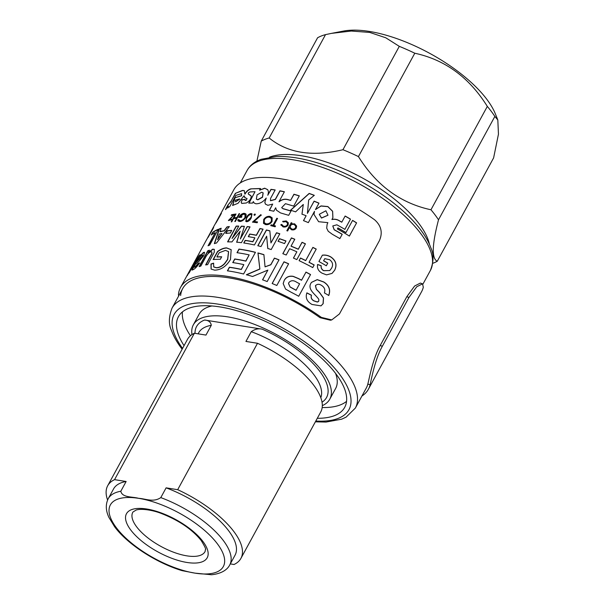 <?xml version="1.0" encoding="UTF-8"?>
<svg xmlns="http://www.w3.org/2000/svg" width="605" height="605" viewBox="0 0 605 605"><rect width="100%" height="100%" fill="white"/><g stroke="black" fill="none" stroke-linecap="round" stroke-linejoin="round"><path stroke-width="0.91" d="M194.387 333.242L114.564 479.652L126.135 481.489L120.818 491.252C122.157 497.809 132.586 496.569 138.674 498.339C145.54 498.649 153.209 502.71 160.794 497.605L166.11 487.849L177.689 489.687L257.511 343.277L245.94 341.439L251.256 331.676C254.871 329.105 258.516 328.273 262.177 329.173L204.626 320.022C208.604 320.332 210.82 322.102 211.281 325.324L205.965 335.079L194.387 333.242A75.875 30.477 -151.4 0 0 187.505 339.344L107.682 485.755A75.875 30.477 -151.4 0 0 107.592 500.01M322.314 405.63A77.69 31.21 -151.4 0 0 329.785 399.187L335.639 388.455A77.69 31.21 -151.4 0 0 335.548 373.353M329.785 399.187A77.69 31.21 -151.4 0 0 322.556 371.689A77.69 31.21 -151.4 0 0 251.37 323.199A77.69 31.21 -151.4 0 0 193.358 324.809A77.69 31.21 -151.4 0 0 191.989 334.58M317.292 418.297A94.69 38.032 -151.4 0 0 344.706 407.324A94.69 38.032 -151.4 0 0 335.896 373.814A94.69 38.032 -151.4 0 0 249.139 314.713A94.69 38.032 -151.4 0 0 178.437 316.672A94.69 38.032 -151.4 0 0 184.064 345.659M182.445 311.893A94.69 38.032 -151.4 0 0 190.454 335.737M126.135 481.489A69.197 27.792 -151.4 0 0 113.543 488.953L108.219 498.709A69.197 27.792 28.6 0 1 120.818 491.252M114.564 479.652A75.875 30.477 -151.4 0 0 107.682 485.755M230.301 563.898L234.029 564.495A75.875 30.477 -151.4 0 0 240.911 558.392L320.733 411.982A75.875 30.477 -151.4 0 0 257.511 343.277M240.911 558.392A75.875 30.477 -151.4 0 0 177.689 489.687M160.794 497.605A69.197 27.792 28.6 0 1 229.726 564.957L235.05 555.193A69.197 27.792 -151.4 0 0 166.11 487.849M322.17 407.551A94.69 38.032 -151.4 0 0 346.552 401.365M211.954 305.964A77.69 31.21 -151.4 0 0 199.211 314.071L193.358 324.809M229.726 564.957C227.782 568.972 222.481 573.616 211.531 574.75L195.014 573.139L182.082 570.651C156.4 562.937 127.504 544.25 114.595 526.728L108.93 517.434C106.919 513.176 104.589 506.151 108.219 498.709M269.505 157.164A96.203 38.644 28.6 0 1 419.038 223.691A96.203 38.644 28.6 0 1 429.452 244.367M325.528 34.621L269.172 137.985A109.255 43.885 28.6 0 0 261.231 141.139L317.587 37.775A109.255 43.885 28.6 0 1 325.528 34.621L331.487 33.373L351.293 31.037L369.753 32.428L385.763 37.782L399.3 46.351A109.255 43.885 28.6 0 1 414.796 53.225C445.136 59.789 469.314 77.516 487.32 106.404A109.255 43.885 28.6 0 1 491.358 111.456A109.255 43.885 28.6 0 1 494.867 116.425L497.817 119.964L498.459 134.159L493.62 157.882L437.264 261.247A109.255 43.885 28.6 0 1 432.779 263.311M437.264 261.247C431.569 258.668 431.985 244.843 438.512 219.796A109.255 43.885 28.6 0 0 435.003 214.82A109.255 43.885 28.6 0 0 430.964 209.769C400.737 203.288 376.567 185.561 358.44 156.589A109.255 43.885 28.6 0 0 342.944 149.715C312.309 157.02 287.715 153.11 269.172 137.985M331.487 33.373L343.527 31.067A96.203 38.644 28.6 0 1 486.836 99.333A96.203 38.644 28.6 0 1 495.344 113.838L497.817 119.964M487.32 106.404L430.964 209.769M414.796 53.225L358.44 156.589M399.3 46.351L342.944 149.715M494.867 116.425L438.512 219.796M261.231 141.139L256.906 161.111M261.685 192.224L257.072 194.901L256.338 199.121L257.7 199.68L262.388 197.139L263.099 192.844L261.685 192.224M256.407 199.189L257.828 199.824L262.517 197.275L263.152 192.912M325.891 210.782L319.304 214.276L321.497 217.966L327.978 215.206L325.891 210.782M319.296 214.351L321.482 218.072L327.963 215.251M180.638 295.52A104.4 41.934 28.6 0 1 182.718 288.54A104.4 41.934 28.6 0 1 320.053 317.685L321.391 317.398L331.737 319.924L339.458 313.919L379.373 240.714C382.897 232.736 381.309 225.763 374.608 219.789A106.828 42.91 28.6 0 0 233.802 189.766L218.375 218.057A106.828 42.91 28.6 0 1 218.443 217.929L215.183 224.001M331.737 319.924L330.406 320.211L320.053 317.685M279.003 201.654L279.087 201.79C281.87 199.582 284.781 198.879 287.814 199.665L287.746 199.537C284.705 198.743 281.794 199.446 279.003 201.654L284.395 191.762A106.828 42.91 28.6 0 0 279.941 190.809L275.313 199.31L270.48 200.656L270.541 198.47L275.184 189.955A106.828 42.91 28.6 0 0 270.964 189.342L267.743 195.256C268.643 192.965 268.59 191.082 267.576 189.599L267.531 189.546M287.746 199.537A106.828 42.91 28.6 0 1 290.612 200.338L293.939 194.228A106.828 42.91 28.6 0 1 299.309 195.854L293.72 206.108L285.477 203.681L281.688 207.644L283.042 208.657A106.828 42.91 28.6 0 1 291.043 211.016L288.691 215.327L280.501 212.922L276.387 210.109L275.676 207.757L273.778 211.243A106.828 42.91 28.6 0 0 269.323 210.29L272.704 204.074L267.864 205.299L265.391 204.089L264.816 202.244L266.238 198.024C263.228 201.926 259.779 203.847 255.9 203.787L253.994 202.94L253.359 201.563L252.512 203.114A106.828 42.91 28.6 0 0 248.821 203.099L255.007 191.717A106.828 42.91 28.6 0 0 249.812 191.997L248.383 192.844L248.292 193.993M244.995 199.521A106.586 42.811 28.6 0 0 242.098 199.915L241.198 202.441L241.75 203.409L246.296 202.993C249.578 201.132 251.211 198.841 251.204 196.103L248.36 194.076M241.932 199.771A106.828 42.91 28.6 0 1 245.085 199.348L245.078 200.331M267.576 189.599L264.635 188.178L259.553 190.197L260.475 188.503L250.878 188.851C248.61 189.395 246.575 191.112 244.783 194.008L244.291 190.628L242.476 190.416L235.36 193.35L231.133 201.102L227.888 205.087L225.491 209.481L228.41 206.252L227.525 207.886A106.828 42.91 28.6 0 1 229.658 206.789L235.867 195.4L241.561 193.653L241.478 195.649L234.838 197.805L232.615 205.435L237.999 203.325L244.095 195.763L244.919 197.57L247.074 198.652L246.19 200.134L245.146 200.414M244.533 197.343L244.919 197.57M332.304 234.256L339.866 238.582L342.226 234.271A106.828 42.91 28.6 0 0 334.217 229.711L332.803 225.937L336.887 224.803A106.828 42.91 28.6 0 1 344.903 229.371L350.492 219.116A106.828 42.91 28.6 0 0 345.145 216.023L341.81 222.126A106.828 42.91 28.6 0 0 339.7 220.954C337.287 219.358 334.709 218.859 331.963 219.449L332.901 217.626L332.629 211.274L327.887 206.555L321.021 205.919L315.462 209.58L318.971 203.144A106.828 42.91 28.6 0 0 314.093 201.14L307.416 213.391L308.686 199.952L314.313 195.324A106.828 42.91 28.6 0 0 309.178 193.411L290.544 210.207A106.828 42.91 28.6 0 1 295.603 211.863L303.294 204.46L301.971 214.147A106.828 42.91 28.6 0 1 306.13 215.751L303.468 220.621A106.828 42.91 28.6 0 1 308.346 222.625L314.502 211.342L313.987 214.42L318.623 221.71L327.865 222.64L327.108 224.395L326.7 228.183L328.228 231.261L332.304 234.256M349.387 236.086L356.602 222.852A106.828 42.91 28.6 0 0 352.602 220.379L345.947 232.577A106.828 42.91 28.6 0 0 337.945 227.919L337.378 228.947A106.828 42.91 28.6 0 1 349.387 236.086M207.568 237.909A106.828 42.91 28.6 0 1 207.621 237.795A106.828 42.91 28.6 0 1 207.681 237.682A106.828 42.91 28.6 0 1 207.742 237.561L208.12 237.379M213.043 228.698L208.203 237.22M212.831 228.577A106.828 42.91 28.6 0 1 213.633 227.578L206.63 239.603M220.802 214.473L215.993 222.942M220.591 214.351A106.828 42.91 28.6 0 1 221.392 213.346L214.382 225.378M233.454 215.025A106.828 42.91 28.6 0 0 231.216 215.448L231.602 214.745A106.828 42.91 28.6 0 1 234.763 214.178L229.681 219.585A106.828 42.91 28.6 0 1 231.813 219.214L231.435 219.917A106.828 42.91 28.6 0 0 228.425 220.47L233.621 215.161L228.592 220.606M236.54 218.307A106.828 42.91 28.6 0 0 233.5 218.609L231.753 221.816A106.828 42.91 28.6 0 0 231.231 221.884L235.489 214.072A106.828 42.91 28.6 0 1 236.01 214.004L233.931 217.808A106.828 42.91 28.6 0 1 236.978 217.505L239.051 213.701A106.828 42.91 28.6 0 1 239.603 213.663L235.345 221.468A106.828 42.91 28.6 0 0 234.793 221.513L236.54 218.307L235.042 221.49M238.536 219.456L240.238 220.712C242.068 220.568 243.649 219.486 244.98 217.482L245.033 214.593L243.656 214.102L239.799 216.567A106.828 42.91 28.6 0 1 241.924 216.514L241.486 217.308A106.828 42.91 28.6 0 0 238.793 217.392C240.23 214.873 242.008 213.512 244.14 213.3L245.743 213.845L246.212 214.813L245.607 217.467C243.989 219.993 242.053 221.339 239.784 221.513L238.272 221.014L237.742 220.046L238.536 219.456M246.643 221.748L245.766 221.37L246.485 217.498C247.543 215.221 249.094 213.905 251.12 213.535L251.998 213.928L251.264 217.83C250.228 220.091 248.693 221.392 246.643 221.748M254.266 215.289L254.009 214.571L254.97 213.988L255.227 214.699L254.266 215.289L254.009 214.571L255.091 214.125L255.348 214.843M255.091 214.125L255.227 214.699M252.497 222.103L260.8 214.646L261.209 215.07L254.055 221.445A106.828 42.91 28.6 0 1 257.556 221.959L257.117 222.761A106.828 42.91 28.6 0 0 252.497 222.103M263.614 219.638C265.194 217.157 267.319 216.076 270.004 216.393L272.167 217.845L272.053 221.468C270.458 223.91 268.302 224.962 265.595 224.614L263.5 223.328L263.704 219.774C265.285 217.293 267.418 216.212 270.095 216.529L272.205 217.913M273.717 225.484L277.544 218.481A106.828 42.91 28.6 0 0 276.795 218.276L272.976 225.287A106.828 42.91 28.6 0 0 271.184 224.818L270.745 225.62A106.828 42.91 28.6 0 1 275.094 226.784L275.532 225.983A106.828 42.91 28.6 0 0 273.717 225.484L273.785 225.62A106.586 42.811 28.6 0 1 275.479 226.081M281.726 224.44L283.435 226.157C285.061 226.595 286.354 226.141 287.322 224.795L287.488 223.041L285.885 221.649L283.087 221.944L282.664 221.362L286.278 220.954L288.358 222.814L288.124 224.992C286.861 226.792 285.152 227.412 282.996 226.837L280.894 224.614L281.726 224.44L281.892 224.924M281.053 225.279L280.894 224.614L281.779 224.568L283.488 226.285C285.106 226.724 286.399 226.27 287.367 224.916L287.511 223.109M291.353 229.711L289.462 227.586L287.602 230.997A106.828 42.91 28.6 0 0 286.83 230.724L291.194 222.716A106.828 42.91 28.6 0 1 291.965 222.988L291.428 223.971L294.597 223.812L296.616 226.058L296.276 228.017C295.089 229.734 293.448 230.293 291.353 229.711M212.71 232.343L211.274 234.974A106.828 42.91 28.6 0 1 215.214 232.638L208.037 245.796A106.828 42.91 28.6 0 1 209.708 245.055L218.314 229.265A106.828 42.91 28.6 0 0 212.71 232.343L212.915 232.471A106.586 42.811 28.6 0 1 218.163 229.545M221.196 228.244L220.046 231.639A106.828 42.91 28.6 0 1 224.084 230.702L227.011 226.89A106.828 42.91 28.6 0 1 229.371 226.55L216.499 243.036A106.828 42.91 28.6 0 0 214.351 243.535L219.252 228.902A106.828 42.91 28.6 0 1 221.196 228.244M227.2 230.785L225.763 233.417A106.828 42.91 28.6 0 1 230.308 233.046L231.745 230.414A106.828 42.91 28.6 0 0 227.2 230.785L227.367 230.929A106.586 42.811 28.6 0 1 231.654 230.573M247.203 226.573L240.329 238.99L244.397 226.33A106.828 42.91 28.6 0 0 241.387 226.157L232.055 238.514L238.741 226.081A106.828 42.91 28.6 0 0 236.2 226.088L227.593 241.879A106.828 42.91 28.6 0 1 231.942 241.917L240.147 231.254L236.668 242.189A106.828 42.91 28.6 0 1 241.433 242.681L250.046 226.89A106.828 42.91 28.6 0 0 247.203 226.573L247.324 226.716A106.586 42.811 28.6 0 1 249.978 227.011M259.961 228.516L256.323 235.201A106.828 42.91 28.6 0 0 249.706 234.029L248.269 236.661A106.828 42.91 28.6 0 1 254.887 237.833L252.792 241.675A106.828 42.91 28.6 0 0 245.191 240.359L243.754 242.991A106.828 42.91 28.6 0 1 254.448 244.965L263.062 229.174A106.828 42.91 28.6 0 0 259.961 228.516L260.059 228.652A106.586 42.811 28.6 0 1 263.001 229.28M276.523 232.736L270.949 242.953L269.838 230.83A106.828 42.91 28.6 0 0 266.412 229.953L257.798 245.743A106.828 42.91 28.6 0 1 260.989 246.553L266.646 236.177L267.765 248.481A106.828 42.91 28.6 0 1 271.206 249.562L279.82 233.772A106.828 42.91 28.6 0 0 276.523 232.736L276.576 232.864A106.586 42.811 28.6 0 1 279.767 233.863M279.495 238.68L278.058 241.312A106.828 42.91 28.6 0 1 284.524 243.588L285.961 240.956A106.828 42.91 28.6 0 0 279.495 238.68L279.533 238.801A106.586 42.811 28.6 0 1 285.915 241.047M302.046 242.287L298.295 249.169A106.828 42.91 28.6 0 0 291.058 246.114L294.809 239.232A106.828 42.91 28.6 0 0 291.428 237.894L282.815 253.684A106.828 42.91 28.6 0 1 286.203 255.023L289.621 248.746A106.828 42.91 28.6 0 1 296.858 251.809L293.44 258.078A106.828 42.91 28.6 0 1 296.828 259.605L305.442 243.815A106.828 42.91 28.6 0 0 302.046 242.287L302.046 242.401A106.586 42.811 28.6 0 1 305.389 243.906M309.064 262.237A106.828 42.91 28.6 0 1 314.176 264.952L312.747 267.584A106.828 42.91 28.6 0 0 299.089 260.657L300.526 258.025A106.828 42.91 28.6 0 1 305.707 260.536L312.876 247.377A106.828 42.91 28.6 0 1 316.241 249.078L309.034 262.336A106.586 42.811 28.6 0 1 314.131 265.035M317.549 264.551L321.157 265.799C320.832 267.886 321.648 269.52 323.599 270.707L329.778 270.541L323.667 270.639C321.709 269.444 320.892 267.803 321.217 265.716L317.602 264.468C316.891 268.234 318.419 271.161 322.193 273.241L326.549 274.867L332.016 273.407L334.671 270.246C337.265 264.952 335.987 260.513 330.837 256.936C328.152 255.37 325.339 254.781 322.382 255.166L318.926 261.511A106.828 42.91 28.6 0 1 326.322 265.784L327.759 263.152L326.307 265.769M329.778 270.541L331.457 268.37C333.408 265.035 332.803 262.147 329.634 259.711L324.764 258.675L323.645 260.732A106.828 42.91 28.6 0 1 327.759 263.152M191.036 268.204L190.734 268.764M187.308 275.214L188.442 273.626A106.828 42.91 28.6 0 1 189.297 272.673L197.948 256.807A106.828 42.91 28.6 0 0 197.003 257.874L197.215 257.995A106.586 42.811 28.6 0 1 197.449 257.707M187.232 275.691L197.003 257.874M194.046 266.971L194.931 266.934L198.266 263.349L199.627 262.933C197.162 266.533 195.06 268.749 193.328 269.58L191.982 270.102L192.564 268.03L199.09 255.696A106.828 42.91 28.6 0 1 200.225 254.758L199.521 256.429L203.393 252.512L204.535 252.3L203.711 255.665L199.264 261.088L195.249 264.415L194.046 266.971L194.334 267.334M208.067 252.814L212.779 249.139L214.291 249.381L214.215 252.376L207.636 264.635A106.828 42.91 28.6 0 0 205.639 264.952L211.75 253.563L211.765 251.854L210.911 251.756C208.74 252.663 206.895 254.66 205.375 257.753L200.83 266.087A106.828 42.91 28.6 0 0 199.128 266.639L207.78 250.773A106.828 42.91 28.6 0 1 209.481 250.22L208.249 252.951L212.952 249.275L214.374 249.457M213.731 266.926L213.557 263.145L210.979 263.999L211.084 269.059L214.669 270.148C220.984 269.966 226.255 266.427 230.475 259.522L231.171 249.676L226.61 247.876C223.721 247.959 220.689 249.177 217.513 251.536L213.134 259.568A106.828 42.91 28.6 0 1 220.333 259.295L221.702 256.785A106.828 42.91 28.6 0 0 216.893 256.891L217.044 257.034A106.586 42.811 28.6 0 1 221.619 256.928M213.648 266.85L216.083 267.644C218.851 267.758 221.649 266.427 224.493 263.636L227.586 259.363L228.554 251.612L225.461 250.387L219.139 252.777L216.893 256.891M238.967 249.094L236.994 252.709A106.828 42.91 28.6 0 1 249.147 254.894L245.811 261.012A106.828 42.91 28.6 0 0 234.725 258.978L232.751 262.6A106.828 42.91 28.6 0 1 243.838 264.635L241.259 269.369A106.828 42.91 28.6 0 0 229.371 267.221L227.397 270.843A106.828 42.91 28.6 0 1 243.618 274.012L255.454 252.3A106.828 42.91 28.6 0 0 238.967 249.094L239.081 249.237A106.586 42.811 28.6 0 1 255.401 252.398M274.39 258.108L270.821 264.65L265.058 266.858L263.893 254.629A106.828 42.91 28.6 0 0 257.942 252.943L259.84 268.945L246.401 274.73A106.828 42.91 28.6 0 1 252.542 276.493L267.856 270.102L262.555 279.82A106.828 42.91 28.6 0 1 267.183 281.544L279.018 259.832A106.828 42.91 28.6 0 0 274.39 258.108L274.428 258.229A106.586 42.811 28.6 0 1 278.973 259.916M283.987 261.799L272.144 283.511A106.828 42.91 28.6 0 1 276.81 285.484L288.645 263.772A106.828 42.91 28.6 0 0 283.987 261.799L283.995 261.912A106.586 42.811 28.6 0 1 288.6 263.856M310.554 274.549A106.828 42.91 28.6 0 0 305.986 272.084L301.585 280.16A106.828 42.91 28.6 0 0 298.431 278.527L293.213 276.341C289.084 275.668 286.089 277.022 284.214 280.402L283.178 283.579L285.552 289.061L291.088 292.215A106.828 42.91 28.6 0 1 298.719 296.261L310.554 274.549L298.719 296.261M324.416 292.911C325.429 289.848 324.53 287.383 321.709 285.522C319.296 283.836 317.224 283.896 315.492 285.711L316.415 289.266L319.584 292.51L323.509 297.962L323.168 303.657L321.021 305.865L311.991 304.459C306.947 301.585 305.238 297.721 306.879 292.858L311.484 295.217C310.743 297.592 311.552 299.46 313.912 300.806L317.368 301.978L318.782 301.116L318.827 299.392C315.659 294.385 307.075 289.538 311 283.132L311.477 282.376L317.232 279.616L323.796 281.975C329.143 285.378 330.799 289.878 328.772 295.474L324.416 292.911M315.833 285.227L315.424 285.779L316.347 289.334L319.508 292.578L323.418 298.015L323.07 303.71L320.975 305.896M178.619 296.049L178.445 294.673A106.828 42.91 28.6 0 1 180.585 287.375A106.828 42.91 28.6 0 1 321.391 317.398M315.795 285.265L315.424 285.779M306.818 292.933L311.416 295.285C310.675 297.652 311.477 299.52 313.836 300.874L317.277 302.039L318.23 301.729M311.454 282.414L317.186 279.691L323.72 282.043C329.052 285.439 330.701 289.931 328.674 295.527M283.178 283.639L284.206 280.508C286.082 277.128 289.077 275.774 293.191 276.44L298.401 278.625A106.586 42.811 28.6 0 1 301.547 280.251L305.948 272.174A106.586 42.811 28.6 0 1 310.509 274.632M288.524 283.579L290.09 287.027L293.652 289.009A106.586 42.811 28.6 0 1 296.079 290.271L299.611 283.775A106.828 42.91 28.6 0 0 296.843 282.346C293.682 280.138 291.035 280.191 288.91 282.512L288.532 283.526L290.113 286.929L293.682 288.918A106.828 42.91 28.6 0 1 296.117 290.181L299.611 283.775M272.205 283.541L283.995 261.912M262.638 279.85L267.856 270.102M246.469 274.867L259.885 269.074L258.017 253.079A106.586 42.811 28.6 0 1 263.901 254.75M265.058 266.858L270.858 264.778L274.428 258.229M227.571 270.866L229.484 267.365A106.586 42.811 28.6 0 1 241.342 269.505L243.838 264.635M232.925 262.623L234.831 259.121A106.586 42.811 28.6 0 1 245.895 261.148L249.147 254.894M237.175 252.731L239.081 249.237M213.384 259.545L217.671 251.68C220.84 249.321 223.873 248.103 226.754 248.027L231.231 249.744M211.168 269.142L211.137 264.143L213.709 263.288M213.799 267.002L216.227 267.788C218.987 267.902 221.785 266.563 224.621 263.78L227.714 259.507L228.614 251.68M205.912 264.907L211.924 253.699L211.841 251.93M199.453 266.533L207.969 250.909A106.586 42.811 28.6 0 1 209.353 250.455M203.393 252.512L204.619 252.383M194.243 267.1L195.128 267.062L198.463 263.485L199.816 263.069M192.11 270.132L199.295 255.824A106.586 42.811 28.6 0 1 200.096 255.144M199.521 256.429L203.59 252.64M202.297 256.641L202.108 256.505C202.751 255.06 202.622 254.622 201.715 255.189L198.44 258.766L196.61 261.912L202.297 256.641C202.947 255.197 202.811 254.758 201.904 255.325M201.715 255.189L202.516 255.113M196.61 261.912L202.108 256.505M189.168 272.802L189.652 271.418M189.751 271.471L197.215 257.995M322.329 255.249C325.286 254.864 328.099 255.454 330.769 257.012C335.904 260.581 337.174 265.013 334.58 270.314L331.971 273.437M324.764 258.675L323.584 260.815A106.586 42.811 28.6 0 1 327.691 263.22M299.12 260.672L300.511 258.131A106.586 42.811 28.6 0 1 305.676 260.634L312.853 247.475A106.586 42.811 28.6 0 1 316.196 249.169M293.486 258.101L296.858 251.809M282.89 253.714L291.451 238.015A106.586 42.811 28.6 0 1 294.764 239.323M291.058 246.114L291.073 246.227A106.586 42.811 28.6 0 1 298.288 249.283L302.046 242.401M278.149 241.342L279.533 238.801M267.818 248.61L266.646 236.177M257.934 245.774L266.487 230.089A106.586 42.811 28.6 0 1 269.853 230.944M270.949 242.953L276.576 232.864M243.928 243.021L245.305 240.503A106.586 42.811 28.6 0 1 252.882 241.819L254.887 237.833M248.436 236.684L249.812 234.165A106.586 42.811 28.6 0 1 256.414 235.337L260.059 228.652M236.789 242.333L240.147 231.254M227.82 241.879L236.351 226.232A106.586 42.811 28.6 0 1 238.665 226.225M232.055 238.514L241.524 226.3A106.586 42.811 28.6 0 1 244.359 226.459M240.329 238.99L247.324 226.716M226.02 233.386L227.367 230.929M220.046 231.639L220.22 231.775A106.586 42.811 28.6 0 1 224.258 230.845L227.177 227.034A106.586 42.811 28.6 0 1 229.227 226.731M214.525 243.671L219.434 229.038A106.586 42.811 28.6 0 1 221.12 228.463M217.671 239.572L221.99 233.462A106.828 42.91 28.6 0 0 219.222 234.097L217.671 239.572M217.498 239.429L221.99 233.462M208.392 245.63L215.214 232.638M211.72 234.657L212.915 232.471M291.428 223.971L294.597 223.812M294.627 223.933L296.624 226.111M286.921 230.755L291.194 222.716M291.232 222.837A106.586 42.811 28.6 0 1 291.92 223.079M290.203 227.525L291.754 229.129C293.357 229.582 294.612 229.151 295.527 227.835L295.739 226.247M295.527 227.835L295.724 226.172L294.189 224.5C292.57 224.039 291.315 224.485 290.423 225.824L290.188 227.465L291.723 229.008C293.327 229.461 294.582 229.03 295.505 227.714M282.724 221.49L286.331 221.075L288.381 222.89M281.083 225.347L280.947 224.742M270.881 225.65L271.259 224.954A106.586 42.811 28.6 0 1 273.052 225.423L276.871 218.413A106.586 42.811 28.6 0 1 277.483 218.579M263.546 223.396L263.704 219.774M264.279 222.738L266.079 223.941C268.302 224.243 270.08 223.404 271.403 221.43L271.441 218.481M271.403 221.43L271.403 218.413L269.596 217.203C267.395 216.885 265.633 217.747 264.317 219.774L264.226 222.663L265.996 223.805C268.219 224.107 269.996 223.275 271.32 221.294M252.61 222.247L260.906 214.79L261.315 215.214M254.055 221.445L254.168 221.589A106.586 42.811 28.6 0 1 257.488 222.08M254.38 215.433L254.138 214.715M245.834 221.438L246.621 217.641C247.679 215.372 249.222 214.049 251.249 213.678L252.058 214.004M246.53 220.742L247.188 221.09L250.742 217.921C251.884 216.174 251.899 215.025 250.795 214.48M247.188 221.09L250.614 217.777C251.763 216.03 251.778 214.881 250.659 214.336L251.34 214.699M250.659 214.336L248.436 215.584L247.105 217.528C245.993 219.26 245.978 220.401 247.059 220.946L246.598 220.817M239.058 220.311L240.382 220.855C242.212 220.712 243.792 219.63 245.116 217.626L245.101 214.669M239.799 216.567L239.951 216.711A106.586 42.811 28.6 0 1 241.849 216.658M238.952 217.535C240.382 215.017 242.159 213.656 244.284 213.444L245.811 213.913M238.355 221.082L237.894 220.19L238.688 219.6M231.496 221.846L235.655 214.215A106.586 42.811 28.6 0 1 235.912 214.185M233.931 217.808L234.097 217.951A106.586 42.811 28.6 0 1 237.137 217.649L239.209 213.845A106.586 42.811 28.6 0 1 239.512 213.822M231.503 215.388L231.775 214.888A106.586 42.811 28.6 0 1 234.574 214.374M229.681 219.585L229.855 219.728A106.586 42.811 28.6 0 1 231.715 219.396M349.35 236.063L356.602 222.852M352.556 220.462A106.586 42.811 28.6 0 1 356.519 222.92M337.892 228.002A106.586 42.811 28.6 0 1 345.878 232.653L345.947 232.577M339.798 238.657L342.226 234.271M332.78 225.983L334.164 229.794A106.586 42.811 28.6 0 1 342.158 234.347M344.835 229.439L350.492 219.116M345.092 216.106A106.586 42.811 28.6 0 1 350.424 219.184M339.7 220.954L339.647 221.037A106.586 42.811 28.6 0 1 341.757 222.209L341.81 222.126M339.647 221.037C337.25 219.449 334.671 218.949 331.926 219.547L331.963 219.449M332.871 217.702L332.599 211.357L327.865 206.653L321.013 206.033L315.462 209.58M318.926 203.235A106.586 42.811 28.6 0 0 314.108 201.261L314.093 201.14M314.108 201.261L307.416 213.391M314.222 195.392A106.586 42.811 28.6 0 0 309.215 193.539L309.178 193.411M309.215 193.539L290.597 210.336M301.993 214.261L303.294 204.46M303.536 220.651L306.13 215.751M313.987 214.397L314.502 211.342M327.116 224.379L327.865 222.64M284.342 191.868A106.586 42.811 28.6 0 0 280.039 190.953L279.941 190.809M280.039 190.953L275.404 199.453L270.533 200.731M275.124 190.068A106.586 42.811 28.6 0 0 271.085 189.486L270.964 189.342M271.085 189.486L267.743 195.256M267.697 189.743L264.635 188.178M264.763 188.321L259.553 190.197M260.611 188.654L250.878 188.851M251.037 188.994C248.768 189.531 246.742 191.256 244.949 194.152L244.783 194.008M244.375 190.704L242.658 190.552L235.36 193.35M235.557 193.479L231.133 201.102M231.329 201.231L227.888 205.087M228.085 205.216L225.688 209.617M227.722 208.014L228.41 206.252M241.645 193.736L241.478 195.649M241.66 195.786L234.838 197.805M235.027 197.941L232.713 205.503M245.085 197.714L244.095 195.763M246.19 200.134L247.074 198.652M246.348 200.278L245.403 200.497M242.098 199.915L241.198 202.441M241.365 202.584L241.834 203.477M250.644 195.498L248.526 194.16M248.965 203.242L255.007 191.717M254.07 203.015L253.359 201.563M264.816 202.244L266.238 198.024M264.929 202.388L265.451 204.157M269.414 210.434L272.704 204.074M276.455 210.207L275.676 207.757M281.726 207.704L283.11 208.785A106.586 42.811 28.6 0 1 290.99 211.107M299.256 195.952A106.586 42.811 28.6 0 0 294 194.364L293.939 194.228M294 194.364L290.612 200.338M287.814 199.665A106.586 42.811 28.6 0 1 290.672 200.467M235.602 201.843L239.814 199.113L235.504 201.783L235.496 200.157A106.828 42.91 28.6 0 1 239.641 198.969M406.81 296.715L414.591 286.036L420.362 283.072L422.532 283.828L416.754 286.762L408.957 297.456L406.81 296.715L380.205 345.515L382.345 346.257L408.957 297.456M382.345 346.257C375.077 359.188 371.538 378.647 370.086 384.81L367.84 384.039C369.398 377.966 372.899 358.515 380.205 345.515M367.84 384.039A104.4 41.934 28.6 0 1 366.267 388.062L355.362 408.072L346.09 417.147L341.636 419.189L326.034 422.063L315.364 421.829M370.086 384.81A106.828 42.91 28.6 0 1 368.4 389.219A106.828 42.91 28.6 0 1 361.919 396.048M422.532 283.828L423.303 287.201A106.828 42.91 28.6 0 1 421.617 291.618L368.4 389.219M247.074 170.497C249.177 166.7 252.27 163.675 256.346 161.414L260.8 159.372L276.402 156.498C293.947 155.961 314.396 160.559 337.756 170.277C371.266 184.23 404.39 207.938 420.747 229.968C425.398 236.124 428.764 242.076 430.843 247.831C433.914 254.13 433.77 261.67 430.397 270.443A104.4 41.934 -151.4 0 0 420.687 233.492A104.4 41.934 -151.4 0 0 325.029 168.334A104.4 41.934 -151.4 0 0 247.074 170.497L240.283 182.944M182.718 288.54L172.039 308.119A104.4 41.934 28.6 0 1 249.994 305.956A104.4 41.934 28.6 0 1 345.644 371.122A104.4 41.934 28.6 0 1 355.362 408.072M315.795 421.042A99.545 39.983 -151.4 0 0 339.707 374.419A99.545 39.983 -151.4 0 0 218.783 304.255A99.545 39.983 -151.4 0 0 182.566 348.404M202.932 541.475A45.98 18.468 28.6 0 1 186.975 562.468A45.98 18.468 28.6 0 1 130.756 530.003A45.98 18.468 28.6 0 1 146.713 509.009A45.98 18.468 28.6 0 1 202.932 541.475M136.632 526.819A41.125 16.517 -151.4 0 0 174.55 552.577A41.125 16.517 -151.4 0 0 205.118 551.442L205.428 549.521C206.252 549.514 204.838 546.504 201.185 540.492C192.035 529.201 178.566 520.126 160.786 513.259C153.428 510.363 141.812 508.238 136.125 510.045L132.911 512.072A41.125 16.517 -151.4 0 0 136.632 526.819M138.674 498.339A64.342 25.841 -151.4 0 0 116.341 527.711A64.342 25.841 -151.4 0 0 195.014 573.139A64.342 25.841 -151.4 0 0 217.346 543.766A64.342 25.841 -151.4 0 0 138.674 498.339M211.281 325.324A69.197 27.792 -151.4 0 0 198.69 332.78L198.115 333.831M320.816 397.689A69.197 27.792 -151.4 0 0 251.256 331.676M262.177 329.173A74.052 29.743 28.6 0 1 322.034 402.212M195.022 333.34A74.052 29.743 28.6 0 1 204.626 320.022M178.445 294.673L179.209 294.968M182.135 349.191L181.681 348.593C177.038 342.438 173.673 336.486 171.593 330.731C168.523 324.431 168.666 316.891 172.039 308.119M430.397 270.443L422.963 284.07M180.585 287.375L206.532 239.777M207.923 237.228L214.291 225.552"/></g></svg>
